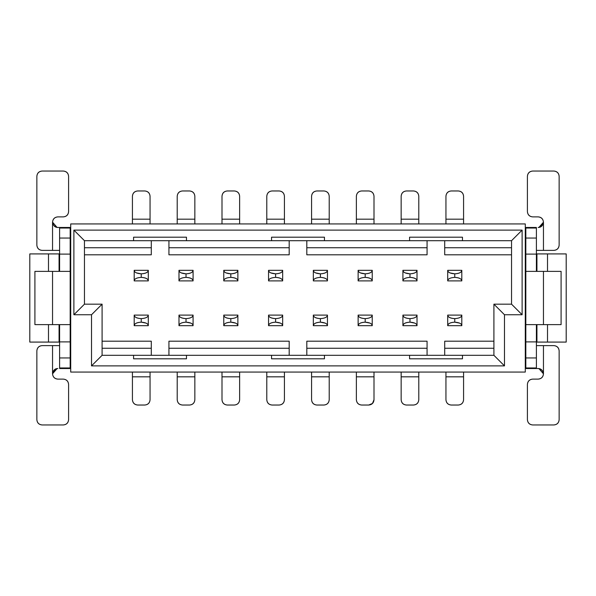 <?xml version="1.0" encoding="UTF-8"?>
<svg xmlns="http://www.w3.org/2000/svg" width="596" height="596" viewBox="0 0 596 596"><rect width="100%" height="100%" fill="white"/><g stroke="black" fill="none" stroke-linecap="round" stroke-linejoin="round"><path stroke-width="0.89" d="M493.905 304.169L511.539 304.169L493.905 304.169L504.484 314.755L522.118 314.755L511.539 304.169L511.539 240.695L511.539 304.169L522.118 314.755L522.118 230.116L511.539 240.695L84.461 240.695L84.461 304.169L102.095 304.169L102.095 355.305L102.095 304.169L84.461 304.169L84.461 240.695L73.882 230.116L522.118 230.116L522.118 314.755L504.484 314.755L493.905 304.169L493.905 355.305L493.905 304.169M427.071 355.305L427.071 341.203L427.071 355.305M444.705 341.203L444.705 355.305L444.705 341.203L493.905 341.203L444.705 341.203M444.705 254.797L511.539 254.797L444.705 254.797L444.705 240.695L444.705 254.797M427.071 254.797L427.071 240.695L427.071 254.797L306.813 254.797L306.813 240.695L306.813 254.797L427.071 254.797M459.553 323.106L454.755 322.16L454.755 318.629C450.278 318.301 447.931 317.124 447.708 315.105L461.811 315.105L461.811 325.684L447.708 325.684L447.708 315.105C448.036 317.221 450.39 318.398 454.755 318.629C459.188 318.353 461.542 317.176 461.811 315.105L447.708 315.105L447.708 325.684L461.811 325.684L461.811 315.105C461.58 317.154 459.233 318.331 454.755 318.629L454.755 322.16C459.248 322.481 461.602 323.658 461.811 325.684L461.475 324.626M414.764 323.106L409.973 322.16L409.973 318.629C405.489 318.301 403.142 317.124 402.918 315.105L417.021 315.105L417.021 325.684L402.918 325.684L402.918 315.105C403.246 317.221 405.6 318.398 409.973 318.629C414.406 318.353 416.753 317.176 417.021 315.105L402.918 315.105L402.918 325.684L417.021 325.684L417.021 315.105C416.798 317.154 414.443 318.331 409.973 318.629L409.973 322.16C414.458 322.481 416.813 323.658 417.021 325.684L416.693 324.626M405.176 272.894L409.973 273.84L409.973 277.371C414.451 277.699 416.798 278.876 417.021 280.895L402.918 280.895L402.918 270.316L417.021 270.316L417.021 280.895C416.693 278.779 414.339 277.602 409.973 277.371C405.541 277.647 403.187 278.824 402.918 280.895L417.021 280.895L417.021 270.316L402.918 270.316L402.918 280.895C403.149 278.846 405.496 277.669 409.973 277.371L409.973 273.84C405.481 273.519 403.127 272.342 402.918 270.316L403.254 271.374M449.965 272.894L454.755 273.84L454.755 277.371C459.24 277.699 461.587 278.876 461.811 280.895L447.708 280.895L447.708 270.316L461.811 270.316L461.811 280.895C461.483 278.779 459.129 277.602 454.755 277.371C450.323 277.647 447.976 278.824 447.708 280.895L461.811 280.895L461.811 270.316L447.708 270.316L447.708 280.895C447.931 278.846 450.285 277.669 454.755 277.371L454.755 273.84C450.271 273.519 447.916 272.342 447.708 270.316L448.036 271.374M444.705 348.258L493.905 348.258L444.705 348.258M493.905 355.305L504.484 365.884L504.484 314.755L504.484 365.884L91.516 365.884L91.516 314.755L73.882 314.755L73.882 230.116L73.882 314.755L84.461 304.169L73.882 314.755L91.516 314.755L102.095 304.169L91.516 314.755L91.516 365.884L102.095 355.305L493.905 355.305L462.466 355.305L462.466 358.807L409.564 358.807L409.564 355.305L324.447 355.305L324.447 358.807L271.553 358.807L271.553 355.305L186.474 355.305L186.474 358.807L133.579 358.807L133.579 355.305L102.095 355.305L91.516 365.884L504.484 365.884L493.905 355.305M444.705 247.742L511.539 247.742L444.705 247.742M454.755 322.16C450.39 322.391 448.036 323.568 447.708 325.684C447.901 323.658 450.256 322.481 454.755 322.16M409.973 322.16C405.6 322.391 403.246 323.568 402.918 325.684C403.12 323.658 405.466 322.481 409.973 322.16M409.973 273.84C414.339 273.609 416.693 272.432 417.021 270.316C416.827 272.342 414.473 273.519 409.973 273.84M454.755 273.84C459.129 273.609 461.483 272.432 461.811 270.316C461.609 272.342 459.263 273.519 454.755 273.84M525.292 223.94L525.292 372.06L525.292 223.94L70.708 223.94L70.708 372.06L525.292 372.06L70.708 372.06L70.708 223.94L525.292 223.94M525.292 273.311L525.821 273.311L525.292 273.311M525.821 271.553L525.292 271.553L525.821 271.553M536.929 266.263L536.4 266.263L536.929 266.263M525.821 266.263L525.292 266.263L525.821 266.263M536.929 259.208L536.4 259.208L536.929 259.208M525.821 259.208L525.292 259.208L525.821 259.208M536.929 253.918L566.2 253.918L566.2 342.082L536.4 342.082L536.929 342.082L536.929 324.626L536.929 342.082L547.508 342.082L547.508 324.626L547.508 342.082L566.2 342.082L566.2 253.918L536.929 253.918L536.929 271.374L536.929 253.918M525.821 253.918L525.292 253.918L525.821 253.918M525.821 342.082L525.292 342.082L525.821 342.082M536.929 336.792L536.4 336.792L536.929 336.792M525.821 336.792L525.292 336.792L525.821 336.792M536.929 329.737L536.4 329.737L536.929 329.737M525.821 329.737L525.292 329.737L525.821 329.737M525.821 324.447L525.292 324.447L525.821 324.447M525.821 322.689L525.292 322.689L525.821 322.689M525.821 368.529L525.821 227.471L525.821 271.374L543.455 271.374L525.821 271.374L525.821 368.529L536.4 368.529L525.821 368.529M536.4 227.471L536.4 271.374L536.4 254.097L525.821 254.097L536.4 254.097L536.4 238.05L525.821 238.05L536.4 238.05L536.4 228.03L525.821 228.03L536.4 228.03L536.4 227.471L525.821 227.471L536.4 227.471M536.4 324.626L536.4 368.529L536.4 367.97L525.821 367.97L536.4 367.97L536.4 357.95L525.821 357.95L536.4 357.95L536.4 341.903L525.821 341.903L536.4 341.903L536.4 324.626M547.508 271.374L547.508 253.918L547.508 271.374M463.576 196.255L463.576 223.94L463.576 196.255C463.241 193.067 461.475 191.301 458.287 190.966C461.52 191.256 463.286 193.022 463.576 196.255M445.942 223.94L445.942 196.255L445.942 219.179L463.576 219.179L445.942 219.179L445.942 223.94M445.942 399.745L445.942 372.06L445.942 399.745C446.277 402.933 448.043 404.699 451.232 405.034C447.998 404.744 446.233 402.978 445.942 399.745M463.576 372.06L463.576 399.745L463.576 376.821L445.942 376.821L463.576 376.821L463.576 372.06M401.153 399.745L401.153 372.06L401.153 399.745C401.488 402.933 403.254 404.699 406.442 405.034C403.209 404.744 401.443 402.978 401.153 399.745M418.787 372.06L418.787 399.745L418.787 376.821L401.153 376.821L418.787 376.821L418.787 372.06M418.787 196.255L418.787 223.94L418.787 196.255C418.452 193.067 416.686 191.301 413.497 190.966C416.731 191.256 418.496 193.022 418.787 196.255M401.153 223.94L401.153 196.255L401.153 219.179L418.787 219.179L401.153 219.179L401.153 223.94M536.4 345.613L553.855 345.613L536.4 345.613M542.002 370.198L538.59 368.551M538.166 368.529L536.4 368.529L538.166 368.529C541.049 368.566 542.814 370.332 543.455 373.826L543.455 345.613L543.455 373.826C543.12 377.015 541.354 378.773 538.166 379.116L532.697 379.116C529.509 379.451 527.743 381.209 527.408 384.405L527.408 419.666C527.743 422.862 529.509 424.62 532.697 424.955L553.855 424.955C557.044 424.62 558.81 422.862 559.145 419.666L559.145 350.902C558.81 347.706 557.044 345.948 553.855 345.613C557.089 345.904 558.854 347.662 559.145 350.902L559.145 419.666C558.854 422.907 557.089 424.665 553.855 424.955L532.697 424.955C529.464 424.665 527.698 422.907 527.408 419.666L527.408 384.405C527.698 381.164 529.464 379.406 532.697 379.116L538.166 379.116C541.354 378.773 543.12 377.015 543.455 373.826C542.859 370.354 541.093 368.589 538.166 368.529M561.089 324.626L525.821 324.626L543.455 324.626L543.455 271.374L561.089 271.374L561.089 324.626L561.089 271.374L543.455 271.374L543.455 324.626L561.089 324.626M538.918 227.411L543.455 222.211M553.855 250.387C557.044 250.052 558.81 248.294 559.145 245.098L559.145 176.334C558.81 173.138 557.044 171.38 553.855 171.045L532.697 171.045C529.509 171.38 527.743 173.138 527.408 176.334L527.408 211.595C527.743 214.791 529.509 216.549 532.697 216.884L538.166 216.884C541.354 217.227 543.12 218.985 543.455 222.174L543.455 250.387L553.855 250.387C557.089 250.096 558.854 248.338 559.145 245.098C558.854 248.338 557.089 250.096 553.855 250.387L536.4 250.387L543.455 250.387L543.455 222.174C542.859 225.698 541.093 227.463 538.166 227.471C541.049 227.396 542.814 225.638 543.455 222.174C543.098 218.888 541.332 217.123 538.166 216.884C541.354 217.227 543.12 218.985 543.455 222.174L540.065 227.113M451.232 190.966L458.287 190.966L451.232 190.966C448.043 191.301 446.277 193.067 445.942 196.255C446.233 193.022 447.998 191.256 451.232 190.966C447.998 191.256 446.233 193.022 445.942 196.255M458.287 405.034L451.232 405.034L458.287 405.034C461.475 404.699 463.241 402.933 463.576 399.745C463.286 402.978 461.52 404.744 458.287 405.034C461.52 404.744 463.286 402.978 463.576 399.745M413.497 405.034L406.442 405.034L413.497 405.034C416.686 404.699 418.452 402.933 418.787 399.745C418.496 402.978 416.731 404.744 413.497 405.034C416.731 404.744 418.496 402.978 418.787 399.745M406.442 190.966L413.497 190.966L406.442 190.966C403.254 191.301 401.488 193.067 401.153 196.255C401.443 193.022 403.209 191.256 406.442 190.966C403.209 191.256 401.443 193.022 401.153 196.255M538.955 368.589L543.455 373.826C543.157 377.059 541.392 378.825 538.166 379.116M538.166 216.884L532.697 216.884C529.464 216.594 527.698 214.836 527.408 211.595L527.408 176.334C527.698 173.093 529.464 171.335 532.697 171.045L553.855 171.045C557.089 171.335 558.854 173.093 559.145 176.334L559.145 245.098M102.095 341.203L151.295 341.203L151.295 355.305L151.295 341.203L102.095 341.203M168.929 355.305L168.929 341.203L289.187 341.203L289.187 355.305L289.187 341.203L168.929 341.203L168.929 355.305M306.813 355.305L306.813 341.203L427.071 341.203L306.813 341.203L306.813 355.305M289.187 240.695L289.187 254.797L168.929 254.797L168.929 240.695L168.929 254.797L289.187 254.797L289.187 240.695M151.295 240.695L151.295 254.797L84.461 254.797L151.295 254.797L151.295 240.695M360.386 272.894L365.184 273.84L365.184 277.371C369.662 277.699 372.016 278.876 372.232 280.895L358.129 280.895L358.129 270.316L372.232 270.316L372.232 280.895C371.904 278.779 369.55 277.602 365.184 277.371C360.751 277.647 358.397 278.824 358.129 280.895L372.232 280.895L372.232 270.316L358.129 270.316L358.129 280.895C358.36 278.846 360.707 277.669 365.184 277.371L365.184 273.84C360.692 273.519 358.345 272.342 358.129 270.316L358.464 271.374M369.982 323.106L365.184 322.16L365.184 318.629C360.707 318.301 358.352 317.124 358.129 315.105L372.232 315.105L372.232 325.684L358.129 325.684L358.129 315.105C358.464 317.221 360.811 318.398 365.184 318.629C369.617 318.353 371.964 317.176 372.232 315.105L358.129 315.105L358.129 325.684L372.232 325.684L372.232 315.105C372.008 317.154 369.654 318.331 365.184 318.629L365.184 322.16C369.669 322.481 372.023 323.658 372.232 325.684L371.904 324.626M280.403 323.106L275.605 322.16L275.605 318.629C271.128 318.301 268.774 317.124 268.55 315.105L282.66 315.105L282.66 325.684L268.55 325.684L268.55 315.105C268.885 317.221 271.24 318.398 275.605 318.629C280.038 318.353 282.392 317.176 282.66 315.105L268.55 315.105L268.55 325.684L282.66 325.684L282.66 315.105C282.43 317.154 280.083 318.331 275.605 318.629L275.605 322.16C280.098 322.481 282.444 323.658 282.66 325.684L282.325 324.626M270.808 272.894L275.605 273.84L275.605 277.371C280.083 277.699 282.437 278.876 282.66 280.895L268.55 280.895L268.55 270.316L282.66 270.316L282.66 280.895C282.325 278.779 279.978 277.602 275.605 277.371C271.173 277.647 268.818 278.824 268.55 280.895L282.66 280.895L282.66 270.316L268.55 270.316L268.55 280.895C268.781 278.846 271.135 277.669 275.605 277.371L275.605 273.84C271.113 273.519 268.766 272.342 268.55 270.316L268.885 271.374M226.018 272.894L230.816 273.84L230.816 277.371C235.293 277.699 237.648 278.876 237.871 280.895L223.768 280.895L223.768 270.316L237.871 270.316L237.871 280.895C237.536 278.779 235.189 277.602 230.816 277.371C226.383 277.647 224.036 278.824 223.768 280.895L237.871 280.895L237.871 270.316L223.768 270.316L223.768 280.895C223.992 278.846 226.346 277.669 230.816 277.371L230.816 273.84C226.331 273.519 223.977 272.342 223.768 270.316L224.096 271.374M235.614 323.106L230.816 322.16L230.816 318.629C226.338 318.301 223.984 317.124 223.768 315.105L237.871 315.105L237.871 325.684L223.768 325.684L223.768 315.105C224.096 317.221 226.45 318.398 230.816 318.629C235.249 318.353 237.603 317.176 237.871 315.105L223.768 315.105L223.768 325.684L237.871 325.684L237.871 315.105C237.64 317.154 235.293 318.331 230.816 318.629L230.816 322.16C235.308 322.481 237.655 323.658 237.871 325.684L237.536 324.626M325.192 323.106L320.395 322.16L320.395 318.629C315.917 318.301 313.563 317.124 313.34 315.105L327.45 315.105L327.45 325.684L313.34 325.684L313.34 315.105C313.675 317.221 316.022 318.398 320.395 318.629C324.827 318.353 327.182 317.176 327.45 315.105L313.34 315.105L313.34 325.684L327.45 325.684L327.45 315.105C327.219 317.154 324.865 318.331 320.395 318.629L320.395 322.16C324.887 322.481 327.234 323.658 327.45 325.684L327.115 324.626M315.597 272.894L320.395 273.84L320.395 277.371C324.872 277.699 327.226 278.876 327.45 280.895L313.34 280.895L313.34 270.316L327.45 270.316L327.45 280.895C327.115 278.779 324.76 277.602 320.395 277.371C315.962 277.647 313.608 278.824 313.34 280.895L327.45 280.895L327.45 270.316L313.34 270.316L313.34 280.895C313.57 278.846 315.917 277.669 320.395 277.371L320.395 273.84C315.902 273.519 313.556 272.342 313.34 270.316L313.675 271.374M181.236 272.894L186.026 273.84L186.026 277.371C190.511 277.699 192.858 278.876 193.082 280.895L178.979 280.895L178.979 270.316L193.082 270.316L193.082 280.895C192.754 278.779 190.4 277.602 186.026 277.371C181.594 277.647 179.247 278.824 178.979 280.895L193.082 280.895L193.082 270.316L178.979 270.316L178.979 280.895C179.202 278.846 181.556 277.669 186.026 277.371L186.026 273.84C181.542 273.519 179.187 272.342 178.979 270.316L179.307 271.374M190.824 323.106L186.026 322.16L186.026 318.629C181.549 318.301 179.202 317.124 178.979 315.105L193.082 315.105L193.082 325.684L178.979 325.684L178.979 315.105C179.307 317.221 181.661 318.398 186.026 318.629C190.459 318.353 192.813 317.176 193.082 315.105L178.979 315.105L178.979 325.684L193.082 325.684L193.082 315.105C192.851 317.154 190.504 318.331 186.026 318.629L186.026 322.16C190.519 322.481 192.873 323.658 193.082 325.684L192.746 324.626M136.447 272.894L141.245 273.84L141.245 277.371C145.722 277.699 148.069 278.876 148.292 280.895L134.189 280.895L134.189 270.316L148.292 270.316L148.292 280.895C147.964 278.779 145.61 277.602 141.245 277.371C136.812 277.647 134.458 278.824 134.189 280.895L148.292 280.895L148.292 270.316L134.189 270.316L134.189 280.895C134.42 278.846 136.767 277.669 141.245 277.371L141.245 273.84C136.752 273.519 134.398 272.342 134.189 270.316L134.525 271.374M146.035 323.106L141.245 322.16L141.245 318.629C136.76 318.301 134.413 317.124 134.189 315.105L148.292 315.105L148.292 325.684L134.189 325.684L134.189 315.105C134.517 317.221 136.871 318.398 141.245 318.629C145.677 318.353 148.024 317.176 148.292 315.105L134.189 315.105L134.189 325.684L148.292 325.684L148.292 315.105C148.069 317.154 145.715 318.331 141.245 318.629L141.245 322.16C145.729 322.481 148.084 323.658 148.292 325.684L147.964 324.626M306.813 348.258L427.071 348.258L306.813 348.25M289.187 348.258L168.929 348.258L289.187 348.258M151.295 348.258L102.095 348.258L151.295 348.258M84.461 247.742L151.295 247.742L84.461 247.742M168.929 247.75L289.187 247.75L168.929 247.742M306.813 247.742L427.071 247.742L306.813 247.742M365.184 273.84C369.55 273.609 371.904 272.432 372.232 270.316C372.038 272.342 369.684 273.519 365.184 273.84M365.184 322.16C360.811 322.391 358.464 323.568 358.129 325.684C358.33 323.658 360.677 322.481 365.184 322.16M275.605 322.16C271.24 322.391 268.885 323.568 268.55 325.684C268.751 323.658 271.106 322.481 275.605 322.16M275.605 273.84C279.978 273.609 282.325 272.432 282.66 270.316C282.459 272.342 280.105 273.519 275.605 273.84M230.816 273.84C235.189 273.609 237.536 272.432 237.871 270.316C237.67 272.342 235.323 273.519 230.816 273.84M230.816 322.16C226.45 322.391 224.096 323.568 223.768 325.684C223.962 323.658 226.316 322.481 230.816 322.16M320.395 322.16C316.022 322.391 313.675 323.568 313.34 325.684C313.541 323.658 315.895 322.481 320.395 322.16M320.395 273.84C324.76 273.609 327.115 272.432 327.45 270.316C327.249 272.342 324.894 273.519 320.395 273.84M186.026 273.84C190.4 273.609 192.754 272.432 193.082 270.316C192.88 272.342 190.534 273.519 186.026 273.84M186.026 322.16C181.661 322.391 179.307 323.568 178.979 325.684C179.172 323.658 181.527 322.481 186.026 322.16M141.245 273.84C145.61 273.609 147.964 272.432 148.292 270.316C148.099 272.342 145.744 273.519 141.245 273.84M141.245 322.16C136.871 322.391 134.517 323.568 134.189 325.684C134.391 323.658 136.737 322.481 141.245 322.16M70.708 322.689L70.179 322.689L70.708 322.689M70.179 324.447L70.708 324.447L70.179 324.447M59.071 329.737L59.6 329.737L59.071 329.737M70.179 329.737L70.708 329.737L70.179 329.737M59.071 336.792L59.6 336.792L59.071 336.792M70.179 336.792L70.708 336.792L70.179 336.792M59.071 342.082L29.8 342.082L29.8 253.918L59.6 253.918L59.071 253.918L59.071 271.374L59.071 253.918L48.492 253.918L48.492 271.374L48.492 253.918L29.8 253.918L29.8 342.082L59.071 342.082L59.071 324.626L59.071 342.082M70.179 342.082L70.708 342.082L70.179 342.082M70.179 253.918L70.708 253.918L70.179 253.918M59.071 259.208L59.6 259.208L59.071 259.208M70.179 259.208L70.708 259.208L70.179 259.208M59.071 266.263L59.6 266.263L59.071 266.263M70.179 266.263L70.708 266.263L70.179 266.263M70.179 271.553L70.708 271.553L70.179 271.553M70.179 273.311L70.708 273.311L70.179 273.311M70.708 322.473L70.179 322.622M70.179 273.378L70.708 273.527M70.179 227.471L70.179 368.529L70.179 324.626L52.545 324.626L70.179 324.626L70.179 227.471L59.6 227.471L70.179 227.471M59.6 368.529L59.6 324.626L59.6 341.903L70.179 341.903L59.6 341.903L59.6 357.95L70.179 357.95L59.6 357.95L59.6 367.97L70.179 367.97L59.6 367.97L59.6 368.529L70.179 368.529L59.6 368.529M59.6 271.374L59.6 227.471L59.6 228.03L70.179 228.03L59.6 228.03L59.6 238.05L70.179 238.05L59.6 238.05L59.6 254.097L70.179 254.097L59.6 254.097L59.6 271.374M48.492 324.626L48.492 342.082L48.492 324.626M59.6 250.387L42.145 250.387L59.6 250.387M53.998 225.802L57.41 227.448M57.834 227.471L59.6 227.471L57.834 227.471C54.951 227.434 53.186 225.668 52.545 222.174L52.545 250.387L52.545 222.174C52.88 218.985 54.646 217.227 57.834 216.884L63.303 216.884C66.491 216.549 68.257 214.791 68.592 211.595L68.592 176.334C68.257 173.138 66.491 171.38 63.303 171.045L42.145 171.045C38.956 171.38 37.19 173.138 36.855 176.334L36.855 245.098C37.19 248.294 38.956 250.052 42.145 250.387C38.911 250.096 37.146 248.338 36.855 245.098L36.855 176.334C37.146 173.093 38.911 171.335 42.145 171.045L63.303 171.045C66.536 171.335 68.302 173.093 68.592 176.334L68.592 211.595C68.302 214.836 66.536 216.594 63.303 216.884L57.834 216.884C54.646 217.227 52.88 218.985 52.545 222.174C53.141 225.646 54.907 227.411 57.834 227.471M34.911 271.374L70.179 271.374L52.545 271.374L52.545 324.626L34.911 324.626L34.911 271.374L34.911 324.626L52.545 324.626L52.545 271.374L34.911 271.374M57.082 368.589L52.545 373.789M42.145 345.613C38.956 345.948 37.19 347.706 36.855 350.902L36.855 419.666C37.19 422.862 38.956 424.62 42.145 424.955L63.303 424.955C66.491 424.62 68.257 422.862 68.592 419.666L68.592 384.405C68.257 381.209 66.491 379.451 63.303 379.116L57.834 379.116C54.646 378.773 52.88 377.015 52.545 373.826L52.545 345.613L42.145 345.613C38.911 345.904 37.146 347.662 36.855 350.902C37.146 347.662 38.911 345.904 42.145 345.613L59.6 345.613L52.545 345.613L52.545 373.826C53.141 370.302 54.907 368.537 57.834 368.529C54.951 368.604 53.186 370.362 52.545 373.826C52.902 377.112 54.668 378.877 57.834 379.116C54.646 378.773 52.88 377.015 52.545 373.826L55.935 368.887M57.045 227.411L52.545 222.174C52.843 218.941 54.608 217.175 57.834 216.884M57.834 379.116L63.303 379.116C66.536 379.406 68.302 381.164 68.592 384.405L68.592 419.666C68.302 422.907 66.536 424.665 63.303 424.955L42.145 424.955C38.911 424.665 37.146 422.907 36.855 419.666L36.855 350.902M373.997 196.255L373.997 223.94L373.997 196.255C373.662 193.067 371.897 191.301 368.708 190.966C371.941 191.256 373.707 193.022 373.997 196.255M356.363 223.94L356.363 196.255L356.363 219.179L373.997 219.179L356.363 219.179L356.363 223.94M356.363 399.745L356.363 372.06L356.363 399.745C356.699 402.933 358.464 404.699 361.653 405.034C358.42 404.744 356.661 402.978 356.363 399.745M373.997 372.06L373.997 399.745L373.997 376.821L356.363 376.821L373.997 376.821L373.997 372.06M266.792 399.745L266.792 372.06L266.792 399.745C267.127 402.933 268.885 404.699 272.081 405.034C268.848 404.744 267.082 402.978 266.792 399.745M284.426 372.06L284.426 399.745L284.426 376.821L266.792 376.821L284.426 376.821L284.426 372.06M284.426 196.255L284.426 223.94L284.426 196.255C284.083 193.067 282.325 191.301 279.129 190.966C282.37 191.256 284.128 193.022 284.426 196.255M266.792 223.94L266.792 196.255L266.792 219.179L284.426 219.179L266.792 219.179L266.792 223.94M311.574 399.745L311.574 372.06L311.574 399.745C311.917 402.933 313.675 404.699 316.871 405.034C313.63 404.744 311.872 402.978 311.574 399.745M329.208 372.06L329.208 399.745L329.208 376.821L311.574 376.821L329.208 376.821L329.208 372.06M329.208 196.255L329.208 223.94L329.208 196.255C328.873 193.067 327.115 191.301 323.919 190.966C327.152 191.256 328.918 193.022 329.208 196.255M311.574 223.94L311.574 196.255L311.574 219.179L329.208 219.179L311.574 219.179L311.574 223.94M239.637 196.255L239.637 223.94L239.637 196.255C239.301 193.067 237.536 191.301 234.347 190.966C237.58 191.256 239.339 193.022 239.637 196.255M222.003 223.94L222.003 196.255L222.003 219.179L239.637 219.179L222.003 219.179L222.003 223.94M222.003 399.745L222.003 372.06L222.003 399.745C222.338 402.933 224.103 404.699 227.292 405.034C224.059 404.744 222.293 402.978 222.003 399.745M239.637 372.06L239.637 399.745L239.637 376.821L222.003 376.821L239.637 376.821L239.637 372.06M150.058 196.255L150.058 223.94L150.058 196.255C149.723 193.067 147.957 191.301 144.768 190.966C148.002 191.256 149.767 193.022 150.058 196.255M132.424 223.94L132.424 196.255L132.424 219.179L150.058 219.179L132.424 219.179L132.424 223.94M132.424 399.745L132.424 372.06L132.424 399.745C132.759 402.933 134.525 404.699 137.713 405.034C134.48 404.744 132.714 402.978 132.424 399.745M150.058 372.06L150.058 399.745L150.058 376.821L132.424 376.821L150.058 376.821L150.058 372.06M177.213 399.745L177.213 372.06L177.213 399.745C177.548 402.933 179.314 404.699 182.503 405.034C179.269 404.744 177.504 402.978 177.213 399.745M194.847 372.06L194.847 399.745L194.847 376.821L177.213 376.821L194.847 376.821L194.847 372.06M194.847 196.255L194.847 223.94L194.847 196.255C194.512 193.067 192.746 191.301 189.558 190.966C192.791 191.256 194.557 193.022 194.847 196.255M177.213 223.94L177.213 196.255L177.213 219.179L194.847 219.179L177.213 219.179L177.213 223.94M368.708 190.966L361.653 190.966C358.464 191.301 356.699 193.067 356.363 196.255C356.661 193.022 358.42 191.256 361.653 190.966L368.708 190.966M361.653 405.034L368.708 405.034L372.448 403.485L373.997 399.745C373.707 402.978 371.941 404.744 368.708 405.034L361.653 405.034M272.081 405.034L279.129 405.034C282.325 404.699 284.083 402.933 284.426 399.745C284.128 402.978 282.37 404.744 279.129 405.034L272.081 405.034M279.129 190.966L272.081 190.966C268.885 191.301 267.127 193.067 266.792 196.255C267.082 193.022 268.848 191.256 272.081 190.966L279.129 190.966M316.871 405.034L323.919 405.034C327.115 404.699 328.873 402.933 329.208 399.745C328.918 402.978 327.152 404.744 323.919 405.034L316.871 405.034M323.919 190.966L316.871 190.966C313.675 191.301 311.917 193.067 311.574 196.255C311.872 193.022 313.63 191.256 316.871 190.966L323.919 190.966M227.292 190.966L234.347 190.966L227.292 190.966C224.103 191.301 222.338 193.067 222.003 196.255C222.293 193.022 224.059 191.256 227.292 190.966C224.059 191.256 222.293 193.022 222.003 196.255M234.347 405.034L227.292 405.034L234.347 405.034C237.536 404.699 239.301 402.933 239.637 399.745C239.339 402.978 237.58 404.744 234.347 405.034C237.58 404.744 239.339 402.978 239.637 399.745M137.713 190.966L144.768 190.966L137.713 190.966C134.525 191.301 132.759 193.067 132.424 196.255C132.714 193.022 134.48 191.256 137.713 190.966C134.48 191.256 132.714 193.022 132.424 196.255M144.768 405.034L137.713 405.034L144.768 405.034C147.957 404.699 149.723 402.933 150.058 399.745C149.767 402.978 148.002 404.744 144.768 405.034C148.002 404.744 149.767 402.978 150.058 399.745M189.558 405.034L182.503 405.034L189.558 405.034C192.746 404.699 194.512 402.933 194.847 399.745C194.557 402.978 192.791 404.744 189.558 405.034C192.791 404.744 194.557 402.978 194.847 399.745M182.503 190.966L189.558 190.966L182.503 190.966C179.314 191.301 177.548 193.067 177.213 196.255C177.504 193.022 179.269 191.256 182.503 190.966C179.269 191.256 177.504 193.022 177.213 196.255M73.882 230.116L84.461 240.695L133.579 240.695L133.579 237.193L186.474 237.193L186.474 240.695L271.553 240.695L271.553 237.193L324.447 237.193L324.447 240.695L409.564 240.695L409.564 237.193L462.466 237.193L462.466 240.695L511.539 240.695L522.118 230.116L73.882 230.116M133.579 355.305L133.579 358.807L186.474 358.807L186.474 355.305L133.579 355.305M271.553 355.305L271.553 358.807L324.447 358.807L324.447 355.305L271.553 355.305M409.564 355.305L409.564 358.807L462.466 358.807L462.466 355.305L409.564 355.305M462.466 240.695L462.466 237.193L409.564 237.193L409.564 240.695L462.466 240.695M324.447 240.695L324.447 237.193L271.553 237.193L271.553 240.695L324.447 240.695M186.474 240.695L186.474 237.193L133.579 237.193L133.579 240.695L186.474 240.695M461.811 315.105L461.811 325.684M447.708 315.105L447.708 325.684M417.021 315.105L417.021 325.684M402.918 315.105L402.918 325.684M402.918 280.895L402.918 270.316M417.021 280.895L417.021 270.316M447.708 280.895L447.708 270.316M461.811 280.895L461.811 270.316M358.129 280.895L358.129 270.316M372.232 280.895L372.232 270.316M372.232 315.105L372.232 325.684M358.129 315.105L358.129 325.684M282.66 315.105L282.66 325.684M268.55 315.105L268.55 325.684M268.55 280.895L268.55 270.316M282.66 280.895L282.66 270.316M223.768 280.895L223.768 270.316M237.871 280.895L237.871 270.316M237.871 315.105L237.871 325.684M223.768 315.105L223.768 325.684M327.45 315.105L327.45 325.684M313.34 315.105L313.34 325.684M313.34 280.895L313.34 270.316M327.45 280.895L327.45 270.316M178.979 280.895L178.979 270.316M193.082 280.895L193.082 270.316M193.082 315.105L193.082 325.684M178.979 315.105L178.979 325.684M134.189 280.895L134.189 270.316M148.292 280.895L148.292 270.316M148.292 315.105L148.292 325.684M134.189 315.105L134.189 325.684"/></g></svg>

